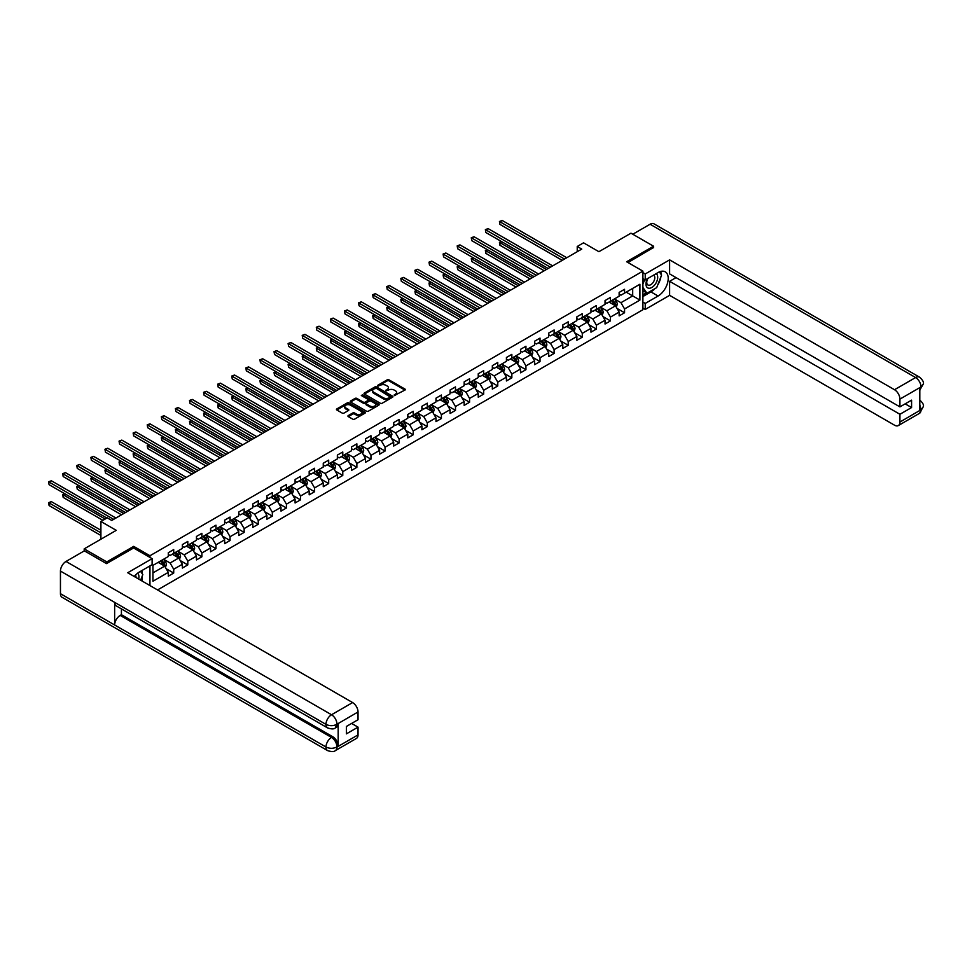 <?xml version="1.0" encoding="UTF-8"?>
<svg xmlns="http://www.w3.org/2000/svg" width="972" height="972" viewBox="0 0 972 972"><rect width="100%" height="100%" fill="white"/><g stroke="black" fill="none" stroke-linecap="round" stroke-linejoin="round"><path stroke-width="1.46" d="M394.28 395.519L404.935 390.088A1.251 0.729 0 0 0 404.935 389.055L388.982 379.845A1.251 0.729 0 0 0 387.208 379.845L377.792 385.289L377.792 386.005L380.246 385.301A4.01 2.321 0 0 1 385.92 385.301L387.257 386.066A4.01 2.321 0 0 1 388.435 387.707A4.01 2.321 0 0 1 387.257 389.347L386.042 390.756L388.496 390.064A4.01 2.321 0 0 1 394.17 390.064L395.495 390.829A4.01 2.321 0 0 1 396.673 392.469A4.01 2.321 0 0 1 395.495 394.097L394.28 395.519L394.28 394.802M348.292 415.566A1.251 0.729 0 0 0 348.292 416.599L352.775 419.175A1.251 0.729 0 0 0 354.537 419.175L364.998 413.136A1.251 0.729 0 0 0 364.998 412.116L349.045 402.906A1.251 0.729 0 0 0 347.271 402.906L336.81 408.945A1.251 0.729 0 0 0 336.81 409.965L342.217 413.088A1.251 0.729 0 0 0 343.991 413.088L348.474 410.5A1.251 0.729 0 0 0 348.474 409.479L345.789 407.936A3.353 1.932 0 0 1 344.805 406.563A3.353 1.932 0 0 1 346.883 404.777A3.353 1.932 0 0 1 350.528 405.19L361.037 411.265A3.353 1.932 0 0 1 362.021 412.626A3.353 1.932 0 0 1 359.944 414.412A3.353 1.932 0 0 1 356.299 413.999L354.537 412.991A1.251 0.729 0 0 0 352.775 412.991L348.292 415.566L348.292 416.599L352.775 414.036L352.775 412.991M653.548 247.787L653.548 246.22L630.974 233.183L598.91 251.699L583.552 242.83L577.234 246.487L581.754 249.087L111.744 520.445L107.236 517.833L100.906 521.49L100.906 539.217M133.699 548.026L133.699 546.361L106.786 561.901L84.2 548.864L116.263 530.348L100.906 521.49M133.699 546.361L149.955 555.741L642.893 271.139L642.893 309.728L157.537 589.943M653.548 246.22L626.636 261.76L642.893 271.139M380.344 403.259A1.251 0.729 0 0 0 382.118 403.259L392.579 397.22A1.251 0.729 0 0 0 392.579 396.199L376.614 386.99A1.251 0.729 0 0 0 374.84 386.99L364.378 393.028A1.251 0.729 0 0 0 364.378 394.049L380.344 403.259M361.681 395.713L378.776 405.19L368.327 411.217A1.251 0.729 0 0 1 366.553 411.217L350.6 402.007L350.6 400.986A1.251 0.729 0 0 0 350.6 402.007M350.6 400.986L355.072 398.399A1.251 0.729 0 0 1 356.846 398.399L363.321 402.141A1.251 0.729 0 0 0 365.095 402.141L368.06 400.428A1.251 0.729 0 0 0 368.06 399.395L361.329 395.507L362.568 394.79L378.788 404.158A1.251 0.729 0 0 1 378.788 405.178L378.788 404.158M84.2 550.942L84.2 548.864M106.786 561.901L106.786 563.456M149.955 585.569L149.955 565.911M149.955 557.406L149.955 555.741M166.163 568.705L173.709 573.055L173.709 569.252L182.371 564.246L182.371 568.049L187.79 564.914L187.79 561.111L196.465 556.106L196.465 559.908L201.884 556.786L201.884 552.983L210.56 547.977L210.56 551.78L215.978 548.645L215.978 544.842L224.641 539.837L224.641 543.652L230.06 540.517L230.06 536.714L238.735 531.708L238.735 535.511L244.154 532.389L244.154 528.574L252.817 523.568L252.817 527.383L258.236 524.248L258.236 520.445L266.911 515.439L266.911 519.242L272.33 516.12L272.33 512.305L281.005 507.299L281.005 511.114L286.424 507.979L286.424 504.176L295.087 499.171L295.087 502.974L300.506 499.851L300.506 496.036L309.181 491.03L309.181 494.845L314.6 491.711L314.6 487.908L323.263 482.902L323.263 486.705L328.682 483.582L328.682 479.767L337.357 474.761L337.357 478.576L342.776 475.442L342.776 471.639L351.451 466.633L351.451 470.436L356.87 467.313L356.87 463.498L365.533 458.492L365.533 462.308L370.952 459.173L370.952 455.37L379.627 450.364L379.627 454.167L385.046 451.044L385.046 447.229L393.709 442.224L393.709 446.039L399.128 442.904L399.128 439.101L407.803 434.095L407.803 437.898L413.222 434.776L413.222 430.961L421.897 425.955L421.897 429.77L427.315 426.635L427.315 422.832L435.978 417.826L435.978 421.629L441.397 418.507L441.397 414.692L450.072 409.686L450.072 413.501L455.491 410.366L455.491 406.563L464.154 401.558L464.154 405.36L469.573 402.238L469.573 398.423L478.248 393.417L478.248 397.232L483.667 394.097L483.667 390.294L492.342 385.289L492.342 389.092L497.761 385.969L497.761 382.154L506.424 377.148L506.424 380.963L511.843 377.829L511.843 374.026L520.518 369.02L520.518 372.823L525.937 369.7L525.937 365.885L534.6 360.879L534.6 364.694L540.019 361.56L540.019 357.757L548.694 352.751L548.694 356.554L554.113 353.431L554.113 349.616L562.788 344.61L562.788 348.426L568.207 345.291L568.207 341.488L576.87 336.482L576.87 340.285L582.289 337.163L582.289 333.347L590.964 328.342L590.964 332.157L596.383 329.022L596.383 325.219L605.046 320.213L605.046 324.016L610.465 320.894L610.465 317.079L619.14 312.073L619.14 315.888L624.559 312.753L624.559 308.95L639.916 300.081L639.916 284.237L632.687 288.405L632.687 295.913L639.916 300.081M173.709 573.055L168.29 576.177L168.29 572.374L152.932 581.244L152.932 565.388L168.29 556.531L168.29 552.716L173.709 549.593L173.709 553.396L182.371 548.39L182.371 544.587L187.79 541.453L187.79 545.268L196.465 540.262L196.465 536.447L201.884 533.324L201.884 537.127L210.56 532.121L210.56 528.318L215.978 525.184L215.978 528.999L224.641 523.993L224.641 520.178L230.06 517.055L230.06 520.858L238.735 515.853L238.735 512.05L244.154 508.915L244.154 512.73L252.817 507.724L252.817 503.909L258.236 500.787L258.236 504.59L266.911 499.584L266.911 495.781L272.33 492.646L272.33 496.461L281.005 491.455L281.005 487.64L286.424 484.518L286.424 488.321L295.087 483.315L295.087 479.512L300.506 476.377L300.506 480.192L309.181 475.187L309.181 471.371L314.6 468.249L314.6 472.052L323.263 467.046L323.263 463.243L328.682 460.108L328.682 463.923L337.357 458.918L337.357 455.103L342.776 451.98L342.776 455.783L351.451 450.777L351.451 446.974L356.87 443.84L356.87 447.655L365.533 442.649L365.533 438.834L370.952 435.711L370.952 439.514L379.627 434.508L379.627 430.705L385.046 427.571L385.046 431.386L393.709 426.38L393.709 422.565L399.128 419.442L399.128 423.245L407.803 418.239L407.803 414.437L413.222 411.302L413.222 415.117L421.897 410.111L421.897 406.296L427.315 403.173L427.315 406.976L435.978 401.971L435.978 398.168L441.397 395.033L441.397 398.848L450.072 393.842L450.072 390.027L455.491 386.905L455.491 390.708L464.154 385.702L464.154 381.899L469.573 378.764L469.573 382.579L478.248 377.573L478.248 373.758L483.667 370.636L483.667 374.439L492.342 369.433L492.342 365.63L497.761 362.495L497.761 366.31L506.424 361.305L506.424 357.489L511.843 354.367L511.843 358.17L520.518 353.164L520.518 349.361L525.937 346.226L525.937 350.042L534.6 345.036L534.6 341.221L540.019 338.098L540.019 341.901L548.694 336.895L548.694 333.092L554.113 329.958L554.113 333.773L562.788 328.767L562.788 324.952L568.207 321.829L568.207 325.632L576.87 320.626L576.87 316.823L582.289 313.689L582.289 317.504L590.964 312.498L590.964 308.683L596.383 305.56L596.383 309.363L605.046 304.358L605.046 300.555L610.465 297.42L610.465 301.235L619.14 296.229L619.14 292.414L624.559 289.291L624.559 293.094L639.916 284.237M172.263 554.234L178.763 557.989L170.088 562.995L163.588 559.24M168.29 554.441L170.088 555.486L173.709 553.396M170.088 562.995L173.709 569.252M178.763 557.989L182.371 564.246M186.345 546.094L192.857 549.848L184.182 554.854L177.682 551.1M182.371 546.3L184.182 547.345L187.79 545.268M184.182 554.854L187.79 561.111M192.857 549.848L196.465 556.106M200.439 537.966L206.939 541.72L198.276 546.726L191.763 542.971M196.465 538.172L198.276 539.217L201.884 537.127M198.276 546.726L201.884 552.983M206.939 541.72L210.56 547.977M214.533 529.825L221.033 533.579L212.358 538.585L205.857 534.831M210.56 530.032L212.358 531.077L215.978 528.999M212.358 538.585L215.978 544.842M221.033 533.579L224.641 539.837M228.614 521.697L235.115 525.451L226.452 530.457L219.951 526.702M224.641 521.903L226.452 522.948L230.06 520.858M226.452 530.457L230.06 536.714M235.115 525.451L238.735 531.708M242.708 513.556L249.209 517.311L240.534 522.316L234.033 518.562M238.735 513.763L240.534 514.808L244.154 512.73M240.534 522.316L244.154 528.574M249.209 517.311L252.817 523.568M256.79 505.428L263.303 509.182L254.628 514.188L248.127 510.434M252.817 505.634L254.628 506.679L258.236 504.59M254.628 514.188L258.236 520.445M263.303 509.182L266.911 515.439M270.884 497.287L277.385 501.042L268.722 506.048L262.209 502.293M266.911 497.494L268.722 498.539L272.33 496.461M268.722 506.048L272.33 512.305M277.385 501.042L281.005 507.299M284.978 489.159L291.479 492.913L282.803 497.919L276.303 494.165M281.005 489.366L282.803 490.41L286.424 488.321M282.803 497.919L286.424 504.176M291.479 492.913L295.087 499.171M299.06 481.019L305.56 484.773L296.897 489.779L290.397 486.024M295.087 481.225L296.897 482.27L300.506 480.192M296.897 489.779L300.506 496.036M305.56 484.773L309.181 491.03M313.154 472.89L319.654 476.645L310.979 481.65L304.479 477.896M309.181 473.097L310.979 474.142L314.6 472.052M310.979 481.65L314.6 487.908M319.654 476.645L323.263 482.902M327.236 464.75L333.748 468.504L325.073 473.51L318.573 469.755M323.263 464.956L325.073 466.001L328.682 463.923M325.073 473.51L328.682 479.767M333.748 468.504L337.357 474.761M341.33 456.621L347.83 460.376L339.167 465.381L332.655 461.627M337.357 456.828L339.167 457.873L342.776 455.783M339.167 465.381L342.776 471.639M347.83 460.376L351.451 466.633M355.424 448.481L361.924 452.235L353.249 457.241L346.749 453.487M351.451 448.687L353.249 449.732L356.87 447.655M353.249 457.241L356.87 463.498M361.924 452.235L365.533 458.492M369.506 440.352L376.006 444.107L367.343 449.113L360.843 445.358M365.533 440.559L367.343 441.604L370.952 439.514M367.343 449.113L370.952 455.37M376.006 444.107L379.627 450.364M383.6 432.212L390.1 435.966L381.425 440.972L374.925 437.218M379.627 432.418L381.425 433.463L385.046 431.386M381.425 440.972L385.046 447.229M390.1 435.966L393.709 442.224M397.682 424.084L404.194 427.838L395.519 432.844L389.019 429.089M393.709 424.29L395.519 425.335L399.128 423.245M395.519 432.844L399.128 439.101M404.194 427.838L407.803 434.095M411.776 415.943L418.276 419.697L409.613 424.703L403.101 420.949M407.803 416.15L409.613 417.195L413.222 415.117M409.613 424.703L413.222 430.961M418.276 419.697L421.897 425.955M425.87 407.815L432.37 411.569L423.695 416.575L417.195 412.821M421.897 408.021L423.695 409.066L427.315 406.976M423.695 416.575L427.315 422.832M432.37 411.569L435.978 417.826M439.952 399.674L446.452 403.429L437.789 408.434L431.289 404.68M435.978 399.881L437.789 400.926L441.397 398.848M437.789 408.434L441.397 414.692M446.452 403.429L450.072 409.686M454.046 391.546L460.546 395.3L451.871 400.306L445.37 396.552M450.072 391.752L451.871 392.797L455.491 390.708M451.871 400.306L455.491 406.563M460.546 395.3L464.154 401.558M468.127 383.405L474.64 387.16L465.965 392.166L459.464 388.411M464.154 383.624L465.965 384.657L469.573 382.579M465.965 392.166L469.573 398.423M474.64 387.16L478.248 393.417M482.221 375.277L488.722 379.031L480.059 384.037L473.546 380.283M478.248 375.484L480.059 376.529L483.667 374.439M480.059 384.037L483.667 390.294M488.722 379.031L492.342 385.289M496.315 367.137L502.816 370.891L494.141 375.897L487.64 372.142M492.342 367.355L494.141 368.388L497.761 366.31M494.141 375.897L497.761 382.154M502.816 370.891L506.424 377.148M510.397 359.008L516.91 362.763L508.235 367.768L501.734 364.014M506.424 359.215L508.235 360.26L511.843 358.17M508.235 367.768L511.843 374.026M516.91 362.763L520.518 369.02M524.491 350.868L530.991 354.622L522.328 359.628L515.816 355.873M520.518 351.086L522.328 352.119L525.937 350.042M522.328 359.628L525.937 365.885M530.991 354.622L534.6 360.879M538.585 342.739L545.085 346.494L536.41 351.5L529.91 347.745M534.6 342.946L536.41 343.991L540.019 341.901M536.41 351.5L540.019 357.757M545.085 346.494L548.694 352.751M552.667 334.599L559.167 338.353L550.504 343.359L544.004 339.605M548.694 334.818L550.504 335.85L554.113 333.773M550.504 343.359L554.113 349.616M559.167 338.353L562.788 344.61M566.761 326.471L573.261 330.225L564.586 335.231L558.086 331.476M562.788 326.677L564.586 327.722L568.207 325.632M564.586 335.231L568.207 341.488M573.261 330.225L576.87 336.482M580.843 318.33L587.355 322.084L578.68 327.09L572.18 323.336M576.87 318.549L578.68 319.581L582.289 317.504M578.68 327.09L582.289 333.347M587.355 322.084L590.964 328.342M594.937 310.202L601.437 313.956L592.774 318.962L586.262 315.207M590.964 310.408L592.774 311.453L596.383 309.363M592.774 318.962L596.383 325.219M601.437 313.956L605.046 320.213M609.031 302.061L615.531 305.815L606.856 310.821L600.356 307.067M605.046 302.28L606.856 303.313L610.465 301.235M606.856 310.821L610.465 317.079M615.531 305.815L619.14 312.073M626.187 292.159L632.687 295.913L620.95 302.693L614.45 298.939M619.14 294.139L620.95 295.184L624.559 293.094M620.95 302.693L624.559 308.95M577.234 246.487L577.234 251.699M152.932 572.897L164.669 566.117L158.169 562.363M164.669 566.117L168.29 572.374M617.013 308.403L624.559 312.753M602.932 316.532L610.465 320.894M588.838 324.672L596.383 329.022M574.756 332.801L582.289 337.163M560.662 340.941L568.207 345.291M546.568 349.07L554.113 353.431M532.486 357.21L540.019 361.56M518.392 365.338L525.937 369.7M504.31 373.479L511.843 377.829M490.216 381.607L497.761 385.969M476.122 389.748L483.667 394.097M462.04 397.876L469.573 402.238M447.946 406.017L455.491 410.366M433.864 414.145L441.397 418.507M419.77 422.285L427.315 426.635M405.676 430.414L413.222 434.776M391.595 438.554L399.128 442.904M377.5 446.683L385.046 451.044M363.407 454.823L370.952 459.173M349.325 462.951L356.87 467.313M335.231 471.092L342.776 475.442M321.149 479.22L328.682 483.582M307.055 487.361L314.6 491.711M292.961 495.489L300.506 499.851M278.879 503.63L286.424 507.979M264.785 511.758L272.33 516.12M250.703 519.899L258.236 524.248M236.609 528.027L244.154 532.389M222.515 536.167L230.06 540.517M208.433 544.296L215.978 548.645M194.339 552.436L201.884 556.786M180.257 560.565L187.79 564.914M394.632 395.64L395.495 395.142A4.01 2.321 0 0 0 396.673 393.502L396.673 392.469M388.435 387.707L388.435 388.751A4.01 2.321 0 0 1 387.257 390.38L386.382 390.89M404.923 390.088L388.982 380.89A1.251 0.729 0 0 0 387.208 380.89L378.144 386.127M392.579 396.199L392.579 397.22L376.614 388.035A1.251 0.729 0 0 0 374.84 388.035L364.403 394.061M390.355 397.074L376.346 388.265L373.819 389.007A4.01 2.321 0 0 0 372.653 390.647A4.01 2.321 0 0 0 373.819 392.287L383.393 397.815A4.01 2.321 0 0 0 389.067 397.815L390.355 397.074L390.355 398.107L390.355 397.402M372.653 390.647L372.653 391.692A4.01 2.321 0 0 0 373.819 393.332L373.819 392.287M390.355 398.107L389.067 398.86A4.01 2.321 0 0 1 383.393 398.86L373.819 393.332M350.613 402.019L355.072 399.443L355.072 398.399M368.424 399.905L368.424 400.95A1.251 0.729 0 0 1 368.06 401.46L365.095 403.186A1.251 0.729 0 0 1 363.321 403.186L356.846 399.443A1.251 0.729 0 0 0 355.072 399.443M370.04 406.017A3.353 1.932 0 0 0 373.685 406.43A3.353 1.932 0 0 0 375.763 404.644A3.353 1.932 0 0 0 374.779 403.271L371.073 401.144A1.251 0.729 0 0 0 369.299 401.144L366.335 402.858A1.251 0.729 0 0 0 366.335 403.878L370.04 406.017L370.04 407.061A3.353 1.932 0 0 0 373.685 407.475A3.353 1.932 0 0 0 375.763 405.688L375.763 404.644M365.97 403.368L365.97 404.413A1.251 0.729 0 0 0 366.335 404.923L366.335 403.878M370.04 407.061L366.335 404.923M362.021 412.626L362.021 413.671A3.353 1.932 0 0 1 359.944 415.457A3.353 1.932 0 0 1 356.299 415.044L354.537 414.036A1.251 0.729 0 0 0 352.775 414.036M344.805 406.563L344.805 407.608A3.353 1.932 0 0 0 345.789 408.981L345.789 407.936M348.474 409.479L348.474 410.5L345.789 408.981M364.998 412.116L364.998 413.136L349.045 403.951A1.251 0.729 0 0 0 347.271 403.951L336.834 409.977M616.236 307.055L617.317 304.345A3.39 1.956 -120 0 0 616.236 301.466L614.377 298.975M611.121 303.276L609.857 301.587M501.673 241.651L499.948 242.636L499.948 245.248L544.174 270.775M611.57 300.591L613.441 303.082A3.39 1.956 60 0 1 614.401 305.123L615.483 304.491A3.39 1.956 -120 0 0 614.523 302.462L612.652 299.971M611.813 300.457L613.879 303.215A1.725 0.996 60 0 1 614.195 303.75L615.483 304.491M499.948 245.248L499.45 242.356L546.434 269.475M499.45 242.356L501.467 241.53M564.501 259.05L499.948 221.786L502.208 220.474L566.761 257.75M562.241 260.35L499.948 224.386L499.45 221.495L502.208 220.474M499.948 224.386L499.45 221.495M647.474 278.672A8.298 4.799 120 0 0 648.895 288.259A8.298 4.799 120 0 0 656.392 282.317A8.298 4.799 120 0 0 656.197 273.63M647.947 278.393A5.686 3.281 120 0 0 647.923 284.99A5.686 3.281 120 0 0 648.761 285.246A5.686 3.281 120 0 0 653.949 281.054A5.686 3.281 120 0 0 653.609 275.149A5.686 3.281 120 0 0 653.585 275.137M659.368 271.905L661.58 275.064L656.708 287.627L646.963 293.252L642.893 290.519M646.963 293.252L642.893 287.469M642.893 284.225L644.679 279.632M138.656 579.045A8.298 4.799 120 0 0 137.55 573.237M136.007 577.514A5.686 3.281 120 0 0 135.424 575.181M140.551 571.342L142.811 574.573L140.636 580.187M654.909 288.66A14.373 8.298 120 0 1 650.936 291.904L658.068 296.023A14.373 8.298 120 0 0 667.448 283.35A14.373 8.298 120 0 0 665.249 271.844A14.373 8.298 120 0 0 658.068 272.549L645.238 279.96L645.238 273.958L669.623 259.876L894.507 389.723L915.6 377.549L650.074 224.24L632.784 234.228M658.068 296.023L645.238 303.422L645.238 309.424L669.623 295.342L669.623 281.309L899.926 414.279L899.926 422.042L921.152 409.686L919.804 410.318L919.804 387.889L921.152 387.014M676.038 277.615L669.623 281.309M905.175 403.854L911.578 407.547L911.578 400.148L899.926 406.879L669.623 273.91L669.623 259.876M642.893 278.6L645.238 279.96M642.893 272.61L645.238 273.958M642.893 308.063L645.238 309.424M642.893 302.061L645.238 303.422M669.623 295.342L894.507 425.177A7.667 4.423 -120 0 0 898.347 425.554A7.667 4.423 -120 0 0 899.926 422.042M650.074 224.24A7.861 4.532 -60 0 1 653.998 223.852L919.524 377.16A7.861 4.532 -60 0 0 915.6 377.549A7.667 4.423 60 0 1 921.019 386.929L899.926 399.103A7.667 4.423 -120 0 0 894.507 389.723M899.926 406.879L899.926 399.103M911.578 407.547L899.926 414.279M653.548 247.471L627.997 262.537M657.765 284.905A14.373 8.298 120 0 0 660.863 276.935M661.094 274.359A14.373 8.298 120 0 0 660.741 271.419M650.936 291.904L642.893 296.545M642.893 294.868L646.331 292.888M642.893 291.746L643.622 291.321M919.804 404.96L921.019 409.613M919.524 399.832C922.61 402.602 923.898 404.826 923.4 406.478L921.164 409.686M919.524 377.16C922.61 379.906 923.898 382.142 923.4 383.855L921.019 386.929M327.6 727.919A7.861 4.532 -60 0 1 325.972 724.371C329.593 726.108 333.202 726.096 336.81 724.334L335.364 727.907C334.076 729.219 331.488 729.219 327.6 727.919L116.263 605.908A7.861 4.532 -60 0 1 114.635 602.361L60.446 571.074A7.861 4.532 -60 0 1 65.999 561.452L84.382 550.845L106.507 563.614L133.601 547.977L152.118 558.657L152.118 564.659L139.3 572.058A14.373 8.298 120 0 0 134.258 576.505M152.118 558.657L127.733 572.739L352.617 702.574A7.667 4.423 60 0 1 358.036 711.966L358.036 719.73L346.384 726.461L346.384 733.86L358.036 727.141L358.036 734.905A7.667 4.423 60 0 1 356.457 738.416L335.364 750.591A7.667 4.423 -120 0 0 336.956 747.079L358.036 734.905M141.961 580.952L144.986 582.702M142.276 580.77L142.276 575.959M142.276 573.796L142.276 570.345M335.364 750.591C334.137 751.891 331.549 751.891 327.6 750.603L62.074 597.294A7.861 4.532 -60 0 1 60.446 593.698L114.635 624.984A7.861 4.532 -60 0 1 120.188 615.422L331.525 737.432L332.752 736.727A7.667 4.423 60 0 1 338.171 746.119L338.171 723.69A7.667 4.423 60 0 1 336.579 727.202L335.364 727.907M60.446 571.074L60.446 593.698M65.999 561.452L331.537 714.748A7.861 4.532 -60 0 0 325.972 724.371L114.635 602.361L114.635 624.984L325.972 747.006C329.581 748.744 333.189 748.744 336.81 747.006L336.956 747.079M358.036 727.141L351.621 723.435M121.415 608.873L121.415 614.717L332.752 736.727M121.415 614.717L120.188 615.422M602.154 315.195L603.223 312.486A3.39 1.956 -120 0 0 602.142 309.606L600.283 307.116M597.039 311.417L595.763 309.716M487.58 249.78L485.866 250.776L485.866 253.376L530.092 278.915M597.488 308.732L599.347 311.222A3.39 1.956 60 0 1 600.319 313.251L601.401 312.632A3.39 1.956 -120 0 0 600.429 310.59L598.57 308.1M597.719 308.598L599.785 311.356A1.725 0.996 60 0 1 600.101 311.878L601.401 312.632M485.866 253.376L485.368 250.484L532.352 277.615M485.368 250.484L487.385 249.67M588.06 323.324L589.141 320.614A3.39 1.956 -120 0 0 588.06 317.735L586.189 315.244M582.945 319.545L581.681 317.856M473.486 257.92L471.772 258.904L471.772 261.517L515.998 287.044M583.394 316.86L585.253 319.351A3.39 1.956 60 0 1 586.225 321.392L587.307 320.76A3.39 1.956 -120 0 0 586.347 318.731L584.476 316.24M583.625 316.726L585.703 319.484A1.725 0.996 60 0 1 586.007 320.019L587.307 320.76M471.772 261.517L471.274 258.625L518.258 285.744M471.274 258.625L473.291 257.799M550.407 267.179L485.866 229.914L488.114 228.614L552.667 265.878M548.147 268.491L485.866 232.527L485.368 229.635L488.114 228.614M485.866 232.527L485.368 229.635M536.325 275.319L471.772 238.055L474.032 236.743L538.585 274.019M534.065 276.619L471.772 240.655L471.274 237.763L474.032 236.743M471.772 240.655L471.274 237.763M573.978 331.464L575.047 328.755A3.39 1.956 -120 0 0 573.966 325.875L572.107 323.384M568.851 327.685L567.587 325.985M459.404 266.049L457.678 267.045L457.678 269.645L501.917 295.184M569.3 325L571.172 327.491A3.39 1.956 60 0 1 572.131 329.52L573.225 328.901A3.39 1.956 -120 0 0 572.253 326.859L570.394 324.369M569.543 324.867L571.609 327.625A1.725 0.996 60 0 1 571.925 328.147L573.225 328.901M457.678 269.645L457.192 266.753L504.164 293.884M457.192 266.753L459.197 265.939M559.884 339.593L560.953 336.883A3.39 1.956 -120 0 0 559.884 334.003L558.013 331.513M554.769 335.814L553.493 334.125M445.31 274.189L443.597 275.173L443.597 277.785L487.823 303.313M555.219 333.129L557.077 335.619A3.39 1.956 60 0 1 558.05 337.661L559.131 337.029A3.39 1.956 -120 0 0 558.159 335L556.3 332.509M555.449 332.995L557.515 335.753A1.725 0.996 60 0 1 557.831 336.276L559.131 337.029M443.597 277.785L443.098 274.894L490.082 302.013M443.098 274.894L445.115 274.068M545.79 347.733L546.872 345.024A3.39 1.956 -120 0 0 545.79 342.144L543.931 339.653M540.675 343.954L539.411 342.253M431.216 282.317L429.503 283.314L429.503 285.914L473.728 311.453M541.125 341.269L542.996 343.76A3.39 1.956 60 0 1 543.956 345.789L545.037 345.169A3.39 1.956 -120 0 0 544.077 343.128L542.206 340.637M541.368 341.136L543.433 343.894A1.725 0.996 60 0 1 543.749 344.416L545.037 345.169M429.503 285.914L429.004 283.022L475.988 310.153M429.004 283.022L431.021 282.208M522.231 283.447L457.678 246.183L459.938 244.883L524.491 282.147M519.971 284.76L457.678 248.796L457.192 245.892L459.938 244.883M457.678 248.796L457.192 245.892M508.137 291.588L443.597 254.324L445.856 253.012L510.397 290.288M505.89 292.888L443.597 256.924L443.098 254.032L445.856 253.012M443.597 256.924L443.098 254.032M494.055 299.716L429.503 262.452L431.762 261.152L496.315 298.416M491.796 301.028L429.503 265.064L429.004 262.161L431.762 261.152M429.503 265.064L429.004 262.161M531.708 355.861L532.778 353.152A3.39 1.956 -120 0 0 531.696 350.272L529.837 347.782M526.581 352.083L525.317 350.394M417.134 290.458L415.421 291.442L415.421 294.054L459.647 319.581M527.043 349.398L528.902 351.888A3.39 1.956 60 0 1 529.874 353.93L530.955 353.298A3.39 1.956 -120 0 0 529.983 351.269L528.124 348.778M527.274 349.264L529.339 352.022A1.725 0.996 60 0 1 529.655 352.544L530.955 353.298M415.421 294.054L414.923 291.163L461.907 318.281M414.923 291.163L416.939 290.336M479.961 307.857L415.421 270.593L417.668 269.28L482.221 306.545M477.702 309.157L415.421 273.193L414.923 270.301L417.668 269.28M415.421 273.193L414.923 270.301M517.614 364.002L518.696 361.292A3.39 1.956 -120 0 0 517.614 358.413L515.743 355.922M512.499 360.223L511.236 358.522M403.04 298.586L401.327 299.583L401.327 302.183L445.553 327.722M512.949 357.538L514.808 360.029A3.39 1.956 60 0 1 515.78 362.058L516.861 361.438A3.39 1.956 -120 0 0 515.901 359.397L514.03 356.906M513.18 357.404L515.257 360.162A1.725 0.996 60 0 1 515.561 360.685L516.861 361.438M401.327 302.183L400.829 299.291L447.813 326.422M400.829 299.291L402.845 298.477M465.88 315.985L401.327 278.721L403.587 277.421L468.127 314.685M463.62 317.297L401.327 281.333L400.829 278.429L403.587 277.421M401.327 281.333L400.829 278.429M503.532 372.13L504.602 369.421A3.39 1.956 -120 0 0 503.52 366.541L501.661 364.05M498.405 368.352L497.142 366.663M388.958 306.727L387.233 307.711L387.233 310.323L431.471 335.85M498.855 365.666L500.726 368.157A3.39 1.956 60 0 1 501.686 370.198L502.779 369.567A3.39 1.956 -120 0 0 501.807 367.538L499.936 365.047M499.098 365.533L501.163 368.291A1.725 0.996 60 0 1 501.479 368.813L502.779 369.567M387.233 310.323L386.747 307.431L433.719 334.55M386.747 307.431L388.751 306.605M451.786 324.126L387.233 286.862L389.493 285.549L454.046 322.813M449.526 325.426L387.233 289.462L386.747 286.57L389.493 285.549M387.233 289.462L386.747 286.57M489.438 380.271L490.508 377.561A3.39 1.956 -120 0 0 489.438 374.682L487.567 372.191M484.323 376.492L483.048 374.791M374.864 314.855L373.151 315.851L373.151 318.452L417.377 343.991M484.773 373.807L486.632 376.298A3.39 1.956 60 0 1 487.604 378.327L488.685 377.707A3.39 1.956 -120 0 0 487.713 375.666L485.854 373.175M485.004 373.673L487.069 376.431A1.725 0.996 60 0 1 487.385 376.954L488.685 377.707M373.151 318.452L372.653 315.56L419.637 342.691M372.653 315.56L374.67 314.746M437.692 332.254L373.151 294.99L375.411 293.69L439.952 330.954M435.444 333.566L373.151 297.602L372.653 294.698L375.411 293.69M373.151 297.602L372.653 294.698M475.344 388.399L476.426 385.69A3.39 1.956 -120 0 0 475.344 382.81L473.486 380.319M470.229 384.62L468.966 382.932M360.77 322.996L359.057 323.98L359.057 326.592L403.283 352.119M470.679 381.935L472.55 384.426A3.39 1.956 60 0 1 473.51 386.467L474.591 385.835A3.39 1.956 -120 0 0 473.631 383.806L471.76 381.316M470.91 381.802L472.987 384.56A1.725 0.996 60 0 1 473.291 385.082L474.591 385.835M359.057 326.592L358.559 323.7L405.543 350.819M358.559 323.7L360.576 322.874M423.61 340.394L359.057 303.13L361.317 301.818L425.87 339.082M421.35 341.694L359.057 305.73L358.559 302.839L361.317 301.818M359.057 305.73L358.559 302.839M461.263 396.54L462.332 393.83A3.39 1.956 -120 0 0 461.25 390.951L459.392 388.46M456.135 392.749L454.872 391.06M346.688 331.124L344.975 332.12L344.975 334.72L389.201 360.26M456.585 390.076L458.456 392.567A3.39 1.956 60 0 1 459.428 394.596L460.509 393.976A3.39 1.956 -120 0 0 459.537 391.935L457.678 389.444M456.828 389.942L458.893 392.7A1.725 0.996 60 0 1 459.209 393.223L460.509 393.976M344.975 334.72L344.477 331.829L391.461 358.96M344.477 331.829L346.494 331.015M409.516 348.523L344.975 311.259L347.223 309.959L411.776 347.223M407.256 349.835L344.975 313.871L344.477 310.967L347.223 309.959M344.975 313.871L344.477 310.967M447.169 404.668L448.25 401.958A3.39 1.956 -120 0 0 447.169 399.079L445.298 396.588M442.053 400.889L440.79 399.2M332.594 339.264L330.881 340.249L330.881 342.861L375.107 368.388M442.503 398.204L444.362 400.695A3.39 1.956 60 0 1 445.334 402.736L446.415 402.104A3.39 1.956 -120 0 0 445.443 400.075L443.584 397.584M442.734 398.07L444.799 400.829A1.725 0.996 60 0 1 445.115 401.351L446.415 402.104M330.881 342.861L330.383 339.969L377.367 367.088M330.383 339.969L332.4 339.143M395.434 356.663L330.881 319.399L333.141 318.087L397.682 355.351M393.174 357.963L330.881 321.999L330.383 319.108L333.141 318.087M330.881 321.999L330.383 319.108M433.087 412.808L434.156 410.099A3.39 1.956 -120 0 0 433.075 407.219L431.216 404.729M427.959 409.018L426.696 407.329M318.512 347.393L316.787 348.389L316.787 350.989L361.013 376.529M428.409 406.345L430.28 408.835A3.39 1.956 60 0 1 431.24 410.864L432.333 410.245A3.39 1.956 -120 0 0 431.361 408.204L429.49 405.713M428.652 406.211L430.718 408.969A1.725 0.996 60 0 1 431.033 409.491L432.333 410.245M316.787 350.989L316.301 348.098L363.273 375.228M316.301 348.098L318.306 347.283M381.34 364.792L316.787 327.528L319.047 326.228L383.6 363.492M379.08 366.104L316.787 330.14L316.301 327.236L319.047 326.228M316.787 330.14L316.301 327.236M418.993 420.937L420.062 418.227A3.39 1.956 -120 0 0 418.993 415.348L417.122 412.857M413.878 417.158L412.602 415.469M304.418 355.533L302.705 356.517L302.705 359.13L346.931 384.657M414.327 414.473L416.186 416.964A3.39 1.956 60 0 1 417.158 419.005L418.239 418.373A3.39 1.956 -120 0 0 417.267 416.344L415.409 413.853M414.558 414.339L416.623 417.097A1.725 0.996 60 0 1 416.939 417.62L418.239 418.373M302.705 359.13L302.207 356.238L349.191 383.357M302.207 356.238L304.224 355.412M367.246 372.932L302.705 335.668L304.965 334.356L369.506 371.62M364.998 374.232L302.705 338.268L302.207 335.376L304.965 334.356M302.705 338.268L302.207 335.376M404.899 429.077L405.98 426.368A3.39 1.956 -120 0 0 404.899 423.488L403.028 420.998M399.784 425.286L398.52 423.598M290.324 363.662L288.611 364.658L288.611 367.258L332.837 392.797M400.233 422.613L402.092 425.104A3.39 1.956 60 0 1 403.064 427.133L404.145 426.514A3.39 1.956 -120 0 0 403.186 424.472L401.315 421.982M400.464 422.48L402.542 425.238A1.725 0.996 60 0 1 402.845 425.76L404.145 426.514M288.611 367.258L288.113 364.366L335.097 391.497M288.113 364.366L290.13 363.552M353.164 381.06L288.611 343.796L290.871 342.496L355.424 379.76M350.904 382.373L288.611 346.409L288.113 343.505L290.871 342.496M288.611 346.409L288.113 343.505M390.817 437.206L391.886 434.496A3.39 1.956 -120 0 0 390.805 431.617L388.946 429.126M385.69 433.427L384.426 431.738M276.242 371.802L274.529 372.786L274.529 375.399L318.755 400.926M386.139 430.742L388.01 433.233A3.39 1.956 60 0 1 388.982 435.274L390.064 434.642A3.39 1.956 -120 0 0 389.092 432.613L387.233 430.122M386.382 430.608L388.448 433.366A1.725 0.996 60 0 1 388.764 433.889L390.064 434.642M274.529 375.399L274.031 372.507L321.003 399.626M274.031 372.507L276.036 371.681M339.07 389.201L274.529 351.925L276.777 350.625L341.33 387.889M336.81 390.501L274.529 354.537L274.031 351.645L276.777 350.625M274.529 354.537L274.031 351.645M376.723 445.346L377.804 442.637A3.39 1.956 -120 0 0 376.723 439.757L374.852 437.266M371.608 441.555L370.344 439.866M262.148 379.93L260.435 380.927L260.435 383.527L304.661 409.066M372.057 438.882L373.916 441.373A3.39 1.956 60 0 1 374.888 443.402L375.97 442.782A3.39 1.956 -120 0 0 374.998 440.741L373.139 438.25M372.288 438.749L374.354 441.507A1.725 0.996 60 0 1 374.67 442.029L375.97 442.782M260.435 383.527L259.937 380.635L306.921 407.766M259.937 380.635L261.954 379.821M324.988 397.329L260.435 360.065L262.695 358.765L327.236 396.029M322.728 398.629L260.435 362.678L259.937 359.774L262.695 358.765M260.435 362.678L259.937 359.774M362.641 453.474L363.71 450.765A3.39 1.956 -120 0 0 362.629 447.885L360.77 445.395M357.514 449.696L356.25 448.007M248.067 388.071L246.341 389.055L246.341 391.667L290.567 417.195M357.963 447.011L359.834 449.501A3.39 1.956 60 0 1 360.794 451.543L361.888 450.911A3.39 1.956 -120 0 0 360.916 448.882L359.045 446.391M358.206 446.877L360.272 449.635A1.725 0.996 60 0 1 360.588 450.158L361.888 450.911M246.341 391.667L245.843 388.776L292.827 415.895M245.843 388.776L247.86 387.95M310.894 405.47L246.341 368.194L248.601 366.894L313.154 404.158M308.634 406.77L246.341 370.806L245.843 367.914L248.601 366.894M246.341 370.806L245.843 367.914M348.547 461.603L349.616 458.906A3.39 1.956 -120 0 0 348.535 456.026L346.676 453.535M343.432 457.824L342.156 456.135M233.973 396.199L232.259 397.196L232.259 399.796L276.485 425.335M343.881 455.151L345.74 457.642A3.39 1.956 60 0 1 346.712 459.671L347.794 459.051A3.39 1.956 -120 0 0 346.822 457.01L344.963 454.519M344.112 455.018L346.178 457.776A1.725 0.996 60 0 1 346.494 458.298L347.794 459.051M232.259 399.796L231.761 396.904L278.745 424.035M231.761 396.904L233.778 396.09M296.8 413.598L232.259 376.334L234.519 375.034L299.06 412.298M294.552 414.898L232.259 378.946L231.761 376.043L234.519 375.034M232.259 378.946L231.761 376.043M334.453 469.743L335.534 467.034A3.39 1.956 -120 0 0 334.453 464.154L332.582 461.664M329.338 465.965L328.074 464.276M219.879 404.34L218.165 405.324L218.165 407.936L262.391 433.463M329.787 463.28L331.646 465.77A3.39 1.956 60 0 1 332.618 467.811L333.7 467.18A3.39 1.956 -120 0 0 332.74 465.151L330.869 462.66M330.018 463.146L332.096 465.904A1.725 0.996 60 0 1 332.4 466.426L333.7 467.18M218.165 407.936L217.667 405.045L264.651 432.163M217.667 405.045L219.684 404.218M282.718 421.739L218.165 384.462L220.425 383.162L284.978 420.426M280.458 423.039L218.165 387.075L217.667 384.183L220.425 383.162M218.165 387.075L217.667 384.183M320.371 477.872L321.44 475.174A3.39 1.956 -120 0 0 320.359 472.295L318.5 469.804M315.244 474.093L313.98 472.404M205.797 412.468L204.084 413.465L204.084 416.065L248.31 441.604M315.693 471.42L317.565 473.911A3.39 1.956 60 0 1 318.537 475.94L319.618 475.32A3.39 1.956 -120 0 0 318.646 473.279L316.787 470.788M315.936 471.286L318.002 474.044A1.725 0.996 60 0 1 318.318 474.567L319.618 475.32M204.084 416.065L203.585 413.173L250.557 440.292M203.585 413.173L205.59 412.359M268.624 429.867L204.084 392.603L206.331 391.303L270.884 428.567M266.364 431.167L204.084 395.215L203.585 392.311L206.331 391.303M204.084 395.215L203.585 392.311M306.277 486.012L307.359 483.303A3.39 1.956 -120 0 0 306.277 480.423L304.406 477.932M301.162 482.233L299.898 480.545M191.703 420.609L189.99 421.593L189.99 424.205L234.216 449.732M301.612 479.548L303.471 482.039A3.39 1.956 60 0 1 304.443 484.08L305.524 483.449A3.39 1.956 -120 0 0 304.552 481.419L302.693 478.929M301.842 479.415L303.908 482.173A1.725 0.996 60 0 1 304.224 482.695L305.524 483.449M189.99 424.205L189.491 421.313L236.475 448.432M189.491 421.313L191.508 420.487M254.543 438.008L189.99 400.731L192.249 399.431L256.79 436.695M252.283 439.308L189.99 403.344L189.491 400.452L192.249 399.431M189.99 403.344L189.491 400.452M292.195 494.141L293.265 491.443A3.39 1.956 -120 0 0 292.183 488.552L290.324 486.073M287.068 490.362L285.804 488.673M177.621 428.737L175.896 429.733L175.896 432.333L220.122 457.873M287.518 487.689L289.389 490.18A3.39 1.956 60 0 1 290.349 492.209L291.442 491.589A3.39 1.956 -120 0 0 290.47 489.548L288.599 487.057M287.761 487.555L289.826 490.313A1.725 0.996 60 0 1 290.142 490.836L291.442 491.589M175.896 432.333L175.397 429.442L222.381 456.561M175.397 429.442L177.414 428.628M240.449 446.136L175.896 408.872L178.155 407.572L242.708 444.836M238.189 447.436L175.896 411.484L175.397 408.58L178.155 407.572M175.896 411.484L175.397 408.58M278.101 502.281L279.171 499.572A3.39 1.956 -120 0 0 278.089 496.692L276.23 494.201M272.986 498.502L271.71 496.814M163.527 436.878L161.814 437.862L161.814 440.474L206.04 466.001M273.436 495.817L275.295 498.308A3.39 1.956 60 0 1 276.267 500.349L277.348 499.717A3.39 1.956 -120 0 0 276.376 497.688L274.517 495.198M273.667 495.684L275.732 498.442A1.725 0.996 60 0 1 276.048 498.964L277.348 499.717M161.814 440.474L161.316 437.57L208.3 464.701M161.316 437.57L163.332 436.756M226.355 454.276L161.814 417L164.074 415.7L228.614 452.964M224.107 455.576L161.814 419.612L161.316 416.721L164.074 415.7M161.814 419.612L161.316 416.721M264.007 510.409L265.089 507.712A3.39 1.956 -120 0 0 264.007 504.82L262.136 502.342M258.892 506.631L257.629 504.942M149.433 445.006L147.72 446.002L147.72 448.602L191.946 474.142M259.342 503.958L261.201 506.448A3.39 1.956 60 0 1 262.173 508.478L263.254 507.858A3.39 1.956 -120 0 0 262.294 505.817L260.423 503.326M259.573 503.824L261.65 506.582A1.725 0.996 60 0 1 261.954 507.105L263.254 507.858M147.72 448.602L147.222 445.711L194.206 472.829M147.222 445.711L149.238 444.897M212.273 462.405L147.72 425.141L149.98 423.841L214.533 461.105M210.013 463.705L147.72 427.753L147.222 424.849L149.98 423.841M147.72 427.753L147.222 424.849M249.925 518.55L250.995 515.84A3.39 1.956 -120 0 0 249.913 512.961L248.054 510.47M244.798 514.771L243.535 513.082M135.351 453.146L133.638 454.131L133.638 456.743L177.864 482.27M245.248 512.086L247.119 514.577A3.39 1.956 60 0 1 248.091 516.618L249.172 515.986A3.39 1.956 -120 0 0 248.2 513.957L246.341 511.466M245.491 511.952L247.556 514.71A1.725 0.996 60 0 1 247.872 515.233L249.172 515.986M133.638 456.743L133.14 453.839L180.112 480.97M133.14 453.839L135.144 453.025M198.179 470.545L133.638 433.269L135.886 431.969L200.439 469.233M195.919 471.845L133.638 435.881L133.14 432.99L135.886 431.969M133.638 435.881L133.14 432.99M235.832 526.678L236.913 523.981A3.39 1.956 -120 0 0 235.832 521.089L233.96 518.611M230.716 522.9L229.453 521.211M121.257 461.275L119.544 462.271L119.544 464.871L163.77 490.41M231.166 520.227L233.025 522.717A3.39 1.956 60 0 1 233.997 524.746L235.078 524.127A3.39 1.956 -120 0 0 234.106 522.086L232.247 519.595M231.397 520.081L233.462 522.851A1.725 0.996 60 0 1 233.778 523.373L235.078 524.127M119.544 464.871L119.046 461.979L166.03 489.098M119.046 461.979L121.063 461.165M184.097 478.674L119.544 441.41L121.804 440.109L186.345 477.373M181.837 479.974L119.544 444.01L119.046 441.118L121.804 440.109M119.544 444.01L119.046 441.118M221.75 534.819L222.819 532.109A3.39 1.956 -120 0 0 221.738 529.23L219.879 526.739M216.622 531.04L215.359 529.351M107.175 469.415L105.45 470.399L105.45 473.012L149.676 498.539M217.072 528.355L218.943 530.846A3.39 1.956 60 0 1 219.903 532.887L220.996 532.255A3.39 1.956 -120 0 0 220.024 530.214L218.153 527.735M217.315 528.221L219.38 530.979A1.725 0.996 60 0 1 219.696 531.502L220.996 532.255M105.45 473.012L104.952 470.108L151.936 497.239M104.952 470.108L106.969 469.294M170.003 486.814L105.45 449.538L107.71 448.238L172.263 485.502M167.743 488.114L105.45 452.15L104.952 449.258L107.71 448.238M105.45 452.15L104.952 449.258M207.656 542.947L208.725 540.25A3.39 1.956 -120 0 0 207.644 537.358L205.785 534.879M202.541 539.168L201.265 537.48M93.081 477.544L91.368 478.54L91.368 481.14L135.594 506.679M202.99 536.495L204.849 538.974A3.39 1.956 60 0 1 205.821 541.015L206.902 540.396A3.39 1.956 -120 0 0 205.93 538.354L204.071 535.864M203.221 536.35L205.286 539.12A1.725 0.996 60 0 1 205.602 539.642L206.902 540.396M91.368 481.14L90.87 478.248L137.854 505.367M90.87 478.248L92.887 477.434M155.909 494.942L91.368 457.678L93.628 456.378L158.169 493.642M153.649 496.242L91.368 460.278L90.87 457.387L93.628 456.378M91.368 460.278L90.87 457.387M193.562 551.088L194.643 548.378A3.39 1.956 -120 0 0 193.562 545.499L191.691 543.008M188.447 547.309L187.183 545.62M78.987 485.672L77.274 486.668L77.274 489.281L121.5 514.808M188.896 544.624L190.755 547.115A3.39 1.956 60 0 1 191.727 549.156L192.808 548.524A3.39 1.956 -120 0 0 191.849 546.483L189.977 544.004M189.127 544.49L191.205 547.248A1.725 0.996 60 0 1 191.508 547.771L192.808 548.524M77.274 489.281L76.776 486.377L123.76 513.508M76.776 486.377L78.793 485.563M141.827 503.083L77.274 465.807L79.534 464.507L144.087 501.771M139.567 504.383L77.274 468.419L76.776 465.527L79.534 464.507M77.274 468.419L76.776 465.527M179.48 559.216L180.549 556.519A3.39 1.956 -120 0 0 179.468 553.627L177.609 551.148M174.353 555.437L173.089 553.748M64.905 493.812L63.18 494.809L63.18 497.409L102.898 520.336M174.802 552.764L176.673 555.243A3.39 1.956 60 0 1 177.645 557.284L178.727 556.664A3.39 1.956 -120 0 0 177.755 554.623L175.896 552.132M175.045 552.618L177.111 555.389A1.725 0.996 60 0 1 177.426 555.911L178.727 556.664M63.18 497.409L62.694 494.517L105.158 519.036M62.694 494.517L64.699 493.703M127.733 511.211L63.18 473.947L65.44 472.647L129.993 509.911M125.473 512.511L63.18 476.547L62.694 473.656L65.44 472.647M63.18 476.547L62.694 473.656M165.386 567.356L166.467 564.647A3.39 1.956 -120 0 0 165.386 561.767L163.515 559.277M160.271 563.578L159.007 561.889M100.906 530.25L51.358 501.637L49.098 502.937L49.098 505.549L100.906 535.463M160.72 560.893L162.579 563.383A3.39 1.956 60 0 1 163.551 565.425L164.633 564.793A3.39 1.956 -120 0 0 163.66 562.752L161.802 560.273M160.951 560.759L163.017 563.517A1.725 0.996 60 0 1 163.332 564.039L164.633 564.793M49.098 505.549L48.6 502.646L100.906 532.85M48.6 502.646L51.358 501.637M113.651 519.352L49.098 482.076L51.358 480.776L115.899 518.04M106.871 518.04L49.098 484.688L48.6 481.796L51.358 480.776M49.098 484.688L48.6 481.796M395.495 395.142L395.495 394.097M386.042 390.756L386.042 390.039M387.257 390.38L387.257 389.347M377.792 386.005L377.792 385.289M387.208 380.89L387.208 379.845M388.982 380.89L388.982 379.845M404.935 390.088L404.935 389.055M364.378 394.049L364.378 393.028M374.84 388.035L374.84 386.99M376.614 388.035L376.614 386.99M383.393 398.86L383.393 397.815M389.067 398.86L389.067 397.815M356.846 399.443L356.846 398.399M363.321 403.186L363.321 402.141M365.095 403.186L365.095 402.141M368.06 401.46L368.06 400.428M362.568 395.835L362.568 394.79M354.537 414.036L354.537 412.991M356.299 415.044L356.299 413.999M336.81 409.965L336.81 408.945M347.271 403.951L347.271 402.906M349.045 403.951L349.045 402.906M615.191 305.633L617.293 304.418M614.523 302.462L616.236 301.466M612.117 303.847L613.441 303.082M923.4 406.515L919.427 413.379A7.667 4.423 -120 0 0 921.019 409.868M919.804 390.44L921.019 387.184M338.171 746.119L336.822 747.006M358.036 711.966L336.822 724.322M336.956 724.395L338.171 723.69M336.956 724.14A7.667 4.423 60 0 0 331.537 714.748L352.617 702.574M327.6 750.603A7.861 4.532 -60 0 1 325.972 747.006A7.861 4.532 -60 0 1 331.525 737.432C334.793 739.619 336.604 742.754 336.956 746.824M601.109 313.762L603.199 312.547M600.429 310.59L602.142 309.606M598.023 311.988L599.347 311.222M587.015 321.902L589.117 320.687M586.347 318.731L588.06 317.735M583.929 320.116L585.253 319.351M572.921 330.03L575.023 328.815M572.253 326.859L573.966 325.875M569.847 328.257L571.172 327.491M558.839 338.171L560.941 336.956M558.159 335L559.884 334.003M555.753 336.385L557.077 335.619M544.745 346.299L546.847 345.084M544.077 343.128L545.79 342.144M541.671 344.525L542.996 343.76M530.663 354.44L532.753 353.225M529.983 351.269L531.696 350.272M527.577 352.654L528.902 351.888M516.569 362.568L518.671 361.353M515.901 359.397L517.614 358.413M513.483 360.794L514.808 360.029M502.475 370.697L504.577 369.494M501.807 367.538L503.52 366.541M499.401 368.923L500.726 368.157M488.394 378.837L490.495 377.622M487.713 375.666L489.438 374.682M485.307 377.063L486.632 376.298M474.3 386.965L476.402 385.763M473.631 383.806L475.344 382.81M471.226 385.191L472.55 384.426M460.218 395.106L462.308 393.891M459.537 391.935L461.25 390.951M457.132 393.332L458.456 392.567M446.124 403.234L448.226 402.031M445.443 400.075L447.169 399.079M443.038 401.46L444.362 400.695M432.03 411.375L434.132 410.16M431.361 408.204L433.075 407.219M428.956 409.601L430.28 408.835M417.948 419.503L420.05 418.3M417.267 416.344L418.993 415.348M414.862 417.729L416.186 416.964M403.854 427.644L405.956 426.429M403.186 424.472L404.899 423.488M400.78 425.87L402.092 425.104M389.772 435.772L391.862 434.569M389.092 432.613L390.805 431.617M386.686 433.998L388.01 433.233M375.678 443.912L377.78 442.697M374.998 440.741L376.723 439.757M372.592 442.126L373.916 441.373M361.584 452.041L363.686 450.838M360.916 448.882L362.629 447.885M358.51 450.267L359.834 449.501M347.502 460.181L349.604 458.966M346.822 457.01L348.535 456.026M344.416 458.395L345.74 457.642M333.408 468.31L335.51 467.107M332.74 465.151L334.453 464.154M330.322 466.536L331.646 465.77M319.326 476.45L321.416 475.235M318.646 473.279L320.359 472.295M316.24 474.664L317.565 473.911M305.232 484.578L307.334 483.376M304.552 481.419L306.277 480.423M302.146 482.805L303.471 482.039M291.138 492.719L293.24 491.504M290.47 489.548L292.183 488.552M288.064 490.933L289.389 490.18M277.056 500.847L279.158 499.644M276.376 497.688L278.089 496.692M273.97 499.073L275.295 498.308M262.962 508.988L265.064 507.773M262.294 505.817L264.007 504.82M259.876 507.202L261.201 506.448M248.868 517.116L250.97 515.913M248.2 513.957L249.913 512.961M245.795 515.342L247.119 514.577M234.787 525.257L236.889 524.042M234.106 522.086L235.832 521.089M231.701 523.471L233.025 522.717M220.693 533.385L222.795 532.182M220.024 530.214L221.738 529.23M217.619 531.611L218.943 530.846M206.611 541.525L208.713 540.311M205.93 538.354L207.644 537.358M203.525 539.739L204.849 538.974M192.517 549.654L194.619 548.451M191.849 546.483L193.562 545.499M189.431 547.88L190.755 547.115M178.423 557.794L180.525 556.579M177.755 554.623L179.468 553.627M175.349 556.008L176.673 555.243M164.341 565.923L166.443 564.72M163.66 562.752L165.386 561.767M161.255 564.149L162.579 563.383M390.61 397.755L390.61 396.71M898.347 425.554L919.427 413.379M923.4 383.879L919.427 390.695"/></g></svg>
